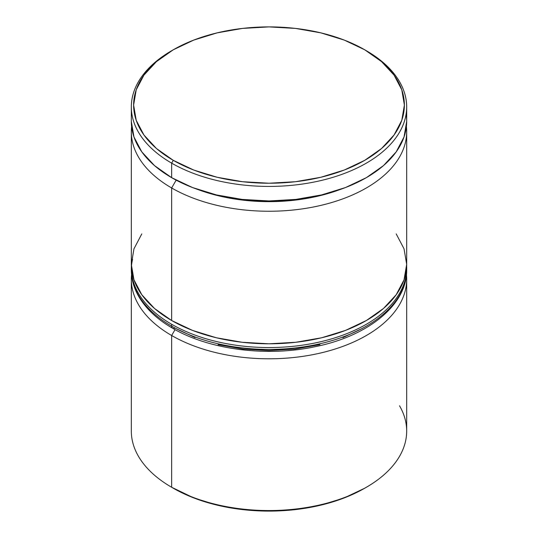 <?xml version="1.0" encoding="UTF-8"?>
<svg xmlns="http://www.w3.org/2000/svg" width="538" height="538" viewBox="0 0 538 538"><rect width="100%" height="100%" fill="white"/><g stroke="black" fill="none" stroke-linecap="round" stroke-linejoin="round"><path stroke-width="0.81" d="M171.649 187.97A137.681 79.49 0 0 0 325.779 204.171A137.681 79.49 0 0 0 406.392 126.612A137.681 79.49 180 0 1 406.681 131.763A137.681 79.49 180 0 1 321.69 205.2A137.681 79.49 180 0 1 171.649 187.97L171.649 320.52A137.681 79.49 0 0 0 321.69 337.756A137.681 79.49 0 0 0 406.681 264.319L404.031 279.821L396.197 294.737L383.473 308.476L366.351 320.52L345.49 330.406L321.69 337.756L295.86 342.276L269 343.802L242.14 342.276L216.31 337.756L192.51 330.406L171.649 320.52L171.649 187.97A137.681 79.49 180 0 1 131.319 131.763A137.681 79.49 180 0 1 131.608 126.612A137.681 79.49 0 0 0 171.649 187.97L176.161 180.156L171.649 187.97M339.976 189.564A130.795 75.515 180 0 1 198.024 189.564A130.795 75.515 0 0 0 339.976 189.564M399.526 405.78A137.681 79.49 180 0 1 366.351 487.267A137.681 79.49 180 0 1 171.649 487.267A137.681 79.49 0 0 0 321.69 504.503A137.681 79.49 0 0 0 406.681 431.066L406.681 279.303A137.681 79.49 180 0 1 321.69 352.74A137.681 79.49 180 0 1 171.649 335.51L175.045 329.626L171.649 335.51A137.681 79.49 0 0 0 325.356 351.832A137.681 79.49 0 0 0 406.446 274.696M171.649 487.267L173.27 488.208A135.381 78.165 0 0 0 364.73 488.208L344.212 497.926L320.809 505.148L295.409 509.6L269 511.1L242.591 509.6L217.191 505.148L193.788 497.926L171.649 487.267L171.649 335.51L171.649 487.267A137.681 79.49 0 0 1 131.319 431.066L131.319 279.303A137.681 79.49 180 0 1 131.554 274.696A137.681 79.49 0 0 0 171.649 335.51A137.681 79.49 180 0 1 131.319 279.303M406.681 106.934L406.681 121.453L404.031 136.961L396.197 151.877L383.473 165.617L366.351 177.661L345.49 187.547L321.69 194.891L295.86 199.416L269 200.943L242.14 199.416L216.31 194.891L192.51 187.547L171.649 177.661L154.527 165.617L141.803 151.877L133.969 136.961L131.319 121.453A137.681 79.49 0 0 0 171.649 177.661L171.649 163.142L173.27 160.331A135.381 78.165 180 0 1 173.27 49.792A135.381 78.165 180 0 1 364.73 49.792L344.212 40.074L320.809 32.852L295.409 28.4L269 26.9L242.591 28.4L217.191 32.852L193.788 40.074L173.27 49.792L156.43 61.635L143.922 75.152L136.215 89.812L133.619 105.065L136.215 120.31L143.922 134.977L156.43 148.488L173.27 160.331L193.788 170.055L217.191 177.278L242.591 181.723L269 183.223L295.409 181.723L320.809 177.278L344.212 170.055L364.73 160.331L381.57 148.488L394.078 134.977L401.785 120.31L404.381 105.065L401.785 89.812L394.078 75.152L381.57 61.635L364.73 49.792A135.381 78.165 180 0 1 364.73 160.331A135.381 78.165 180 0 1 173.27 160.331L171.649 163.142A137.681 79.49 0 0 0 366.351 163.142A137.681 79.49 0 0 0 366.351 50.733L366.351 50.733A137.681 79.49 180 0 1 406.681 106.934A137.681 79.49 180 0 1 321.69 180.371A137.681 79.49 180 0 1 171.649 163.142L171.649 177.661A137.681 79.49 0 0 0 321.69 194.891A137.681 79.49 0 0 0 406.681 121.453A137.681 79.49 0 0 0 406.103 114.197M173.27 49.792L171.649 50.733A137.681 79.49 0 0 0 171.649 163.142A137.681 79.49 180 0 1 131.319 106.934A137.681 79.49 180 0 1 172.463 50.263M131.319 131.763L131.319 264.319A137.681 79.49 0 0 0 171.649 320.52L154.527 308.476L141.803 294.737L133.969 279.821L131.319 264.319L133.969 248.812L141.803 233.895M396.197 233.895L404.031 248.812L406.681 264.319L406.681 131.763M405.43 280.614A137.681 79.49 180 0 1 313.002 345.255A137.681 79.49 180 0 1 171.649 326.142A4.586 2.65 120 0 0 172.597 328.247A4.586 2.65 -60 0 1 171.649 326.142A137.681 79.49 0 0 0 321.69 343.372A137.681 79.49 0 0 0 406.681 269.935C407.273 304.642 368.221 336.21 314.743 346.781C266.384 357.091 208.872 349.633 172.597 328.247C157.735 319.646 146.686 309.458 139.45 297.682C134.063 288.772 131.359 279.525 131.319 269.935A137.681 79.49 0 0 0 171.649 326.142L171.649 324.273A137.681 79.49 0 0 0 313.002 343.379A137.681 79.49 0 0 0 405.43 278.745M406.641 266.196A137.681 79.49 180 0 1 406.681 268.065A137.681 79.49 180 0 1 321.69 341.502A137.681 79.49 180 0 1 171.649 324.273L171.649 326.142A137.681 79.49 180 0 1 132.57 259.255M132.57 257.386A137.681 79.49 0 0 0 171.649 324.273A137.681 79.49 180 0 1 131.319 268.065L131.319 269.935M172.597 328.247A4.586 2.65 -60 0 0 174.89 328.019L195.059 337.575M218.072 344.67L243.035 349.048L269 350.52L294.965 349.048L319.928 344.67M342.941 337.575L363.11 328.019M366.351 487.267L364.73 488.208M131.319 106.934L131.319 121.453M406.681 269.935L406.641 266.162M131.359 266.162L131.319 268.065"/></g></svg>
